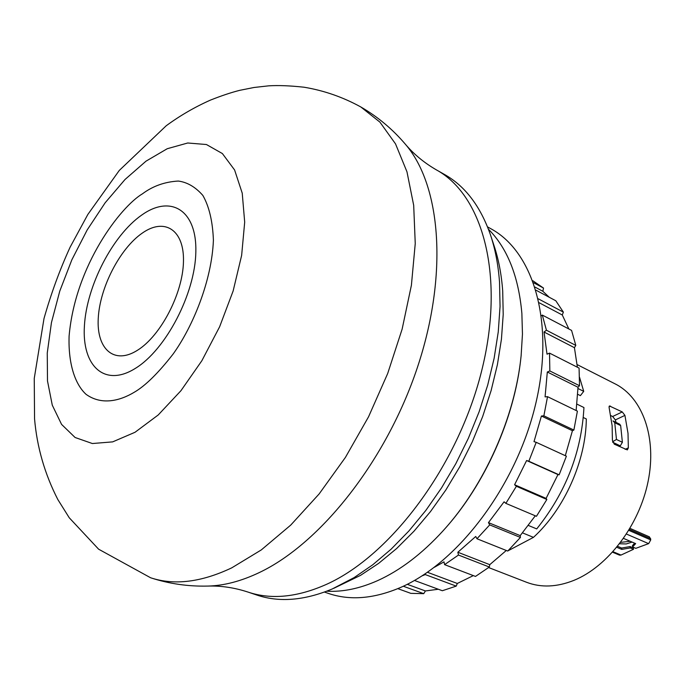 <?xml version="1.0" encoding="UTF-8"?>
<svg xmlns="http://www.w3.org/2000/svg" width="685" height="685" viewBox="0 0 685 685"><rect width="100%" height="100%" fill="white"/><g stroke="black" fill="none" stroke-linecap="round" stroke-linejoin="round"><path stroke-width="1.03" d="M488.628 567.557L526.671 582.318C541.099 587.807 556.854 587.156 573.927 580.366C607.938 566.538 639.268 525.249 648.096 481.444C657.026 437.612 642.624 397.634 615.25 383.942L577.138 364.591M634.062 547.58L633.128 547.872M612.407 440.249L614.265 444.163L627.332 449.899L628.342 447.87L628.017 433.357L624.925 415.384L622.263 411.933L609.402 405.948L609.111 407.575L612.133 425.642L612.407 440.249M577.729 394.32L580.392 395.63L583.723 391.358L579.51 377.178M628.821 530.361L650.733 539.9L648.686 543.599L635.817 548.334L632.58 546.955L632.469 545.568L634.661 543.188M633.505 549.293L633.317 547.957L630.063 546.57L630.269 547.914L633.505 549.293L620.918 555.107L619.505 555.141L612.561 552.213M577.977 388.506L583.723 391.358M612.587 441.774L616.457 439.453L614.745 422.714L612.998 420.924L619.694 424.195L620.661 425.599L614.745 422.714M324.476 592.063L328.038 593.296C349.701 600.805 373.899 598.853 400.639 587.439C458.376 562.445 516.173 485.768 535.499 404.689C555.03 323.551 534.103 251.986 490.828 228.713L487.532 226.889M445.053 528.589C484.937 484.184 514.324 418.372 520.763 359.034M326.771 591.206C342.791 592.088 359.745 588.561 377.615 580.632C400.194 570.417 421.943 553.891 442.861 531.038C484.441 485.622 515.051 417.045 521.122 355.772L522.458 334.057L521.867 313.345C518.562 276.338 507.414 248.278 488.422 229.167M619.625 543.77L626.227 543.95L632.075 542.075M630.234 541.278L620.696 542.366M649.166 536.783L650.596 538.65L629.404 529.411M650.733 539.9L650.596 538.65M508.013 550.8L533.461 537.365C564.329 509.238 585.983 460.714 586.309 418.963L583.32 417.516M622.263 411.933L612.647 416.506L610.866 415.632M612.647 416.506L615.353 419.914L624.925 415.384M619.043 446.44L620.285 445.866L622.391 442.304L620.661 425.599M616.029 422.405L615.353 419.914M522.518 532.87L533.461 537.365M630.063 546.57L621.637 548.043L617.605 546.33M630.269 547.914L621.774 549.404L621.637 548.043M623.564 538.41L635.663 543.616L632.58 546.955M616.808 547.298L621.774 549.404M135.21 368.47C104.625 387.599 81.78 366.115 84.409 325.906C86.61 285.936 112.528 235.512 141.547 215.184C170.556 194.292 196.929 209.858 195.841 251.892C195.208 293.634 165.779 349.975 135.21 368.47M142.232 233.14C119.901 248.518 99.804 287.546 98.255 318.26C96.388 349.162 114.198 365.071 137.445 350.283C160.675 335.967 182.835 293.488 183.46 261.738C184.428 229.775 164.563 217.308 142.232 233.14M247.987 592.071L256.901 595.068C279.215 602.594 304.328 600.565 332.225 588.98L354.119 577.609L372.768 564.765L391.144 549.156L408.919 530.961L425.822 510.445L441.542 487.9L455.825 463.676L468.412 438.177L479.106 411.813L487.72 385.021L494.133 358.246L498.252 331.934L500.05 306.495L499.536 282.314C498.269 264.838 495.229 248.972 490.417 234.715C480.416 206.211 465.166 186.157 444.668 174.564L436.482 169.931C483.576 195.756 505.316 277.665 481.392 371.904C457.708 466.074 390.972 555.415 326.437 584.374C297.316 597.311 271.166 599.88 247.987 592.071C234.51 587.662 221.161 585.666 207.915 586.069C224.055 585.684 241.137 581.197 259.187 572.617C320.726 543.479 386.323 460.585 417.319 367.699C448.392 274.779 441.149 185.447 405.263 144.098C413.8 154.228 424.203 162.842 436.482 169.931M333.775 588.312L360.55 575.357L378.719 563.31L396.624 548.539L413.98 531.217L430.488 511.592L445.866 489.955L459.84 466.648L472.179 442.048L482.651 416.574L491.102 390.647L497.396 364.703L501.437 339.178L503.21 314.475L502.704 290.997C501.471 274.223 498.543 258.981 493.911 245.256L490.948 236.316M528.375 525.446L536.706 528.914C565.784 492.601 581.522 452.143 583.945 407.541L576.916 404.116M532.844 280.747L543.513 288.06L542.862 291.296L549.267 297.273M536.021 290.2L555.818 300.775L563.361 312.12L562.282 314.989L568.85 328.971M575.802 345.403L546.433 330.221L542.323 315.083L571.573 330.401L575.802 345.403L574.432 347.689L577.387 367.228M434.341 567.308L444 561.854L444.591 564.645L458.462 555.047L457.854 552.247L475.75 536.475L476.957 538.753L489.698 524.89L488.465 522.621L504.091 501.805L505.864 503.372L516.379 486.281L514.589 484.74L526.619 460.526L528.829 461.245L536.209 442.322L534 441.637L541.415 416.026L543.873 415.838L547.529 396.675L545.072 396.88L547.315 372.006L549.841 370.953L549.533 353.117L579.073 368.085L579.51 385.724L578.012 387.248L576.136 410.529M547.529 396.675L577.395 411.137L573.876 430.06L572.437 430.711L565.305 455.679M536.209 442.322L566.392 456.184L559.14 474.825L557.967 474.568L546.099 498.397L546.853 499.485L536.449 516.293L505.864 503.372M535.285 515.805L520.206 535.627L520.412 537.442L507.748 551.057L476.957 538.753M506.292 550.475L489.766 564.671L489.33 567.026L475.493 576.428L444.591 564.645M422.046 575.879L425.299 574.587L425.317 573.739M549.533 353.117L547.024 354.179L544.044 332.019L546.433 330.221M542.323 315.083L541.424 315.768M473.344 575.606L457.306 583.466L456.227 586.12L442.339 590.727L414.459 580.452M438.349 589.254L425.419 590.949L423.732 593.664L410.829 593.356L397.822 588.646M543.513 288.06L533.572 282.717M542.862 291.296L535.071 287.126M563.361 312.12L538.324 298.831M562.282 314.989L539.206 302.779M574.432 347.689L544.044 332.019M579.51 385.724L549.841 370.953M578.012 387.248L547.315 372.006M573.876 430.06L543.873 415.838M572.437 430.711L541.415 416.026M559.14 474.825L528.829 461.245M557.967 474.568L526.619 460.526M546.099 498.397L514.589 484.74M546.853 499.485L516.379 486.281M520.206 535.627L488.465 522.621M520.412 537.442L489.698 524.89M489.766 564.671L457.854 552.247M489.33 567.026L458.462 555.047M457.306 583.466L427.457 572.283M456.227 586.12L425.299 574.587M425.419 590.949L407.258 584.314M423.732 593.664L403.294 586.232M648.592 543.633L626.492 534.069M609.008 406.744L610.412 406.068M628.342 447.87L625.14 449.343M613.024 551.708L621.004 555.064M622.391 442.304L616.457 439.453M620.285 445.866L612.75 442.27M150.614 577.772C174.264 585.598 201.321 582.276 231.787 567.831L261.276 549.935L290.731 525.095L319.124 493.953L345.394 457.443L368.547 416.805L387.693 373.496L402.138 329.108L411.402 285.268L415.247 243.543L413.689 205.329L406.967 171.798L395.519 143.867L379.918 122.135L360.832 106.971C342.868 97.099 323.919 90.514 303.994 87.209C289.995 85.685 278.187 85.231 268.563 85.848L254.049 87.483L239.827 90.309C231.402 92.415 221.58 95.686 210.372 100.13C194.728 107.1 180.009 115.645 166.215 125.757L119.293 170.428L87.843 214.456L70.127 247.157C59.852 269.548 51.144 293.343 44.003 318.534L34.25 378.411L34.558 418.869C36.981 447.125 44.748 474.02 57.848 499.562L69.262 517.783L98.606 549.182L150.614 577.772C169.109 583.808 188.212 586.574 207.915 586.069M135.022 432.278L112.674 441.876L92.372 443.529L75.093 437.492L61.573 424.392L52.283 405.177L47.496 380.963L47.256 353.006L51.443 322.609L59.775 291.099L71.865 259.778L87.192 229.929L105.156 202.777L125.03 179.487L146.025 161.155L167.243 148.722L187.724 142.994L206.442 144.526L222.385 153.56L234.595 169.966L242.233 193.179L244.691 222.145L241.642 255.368L233.14 290.962L219.611 326.813L201.852 360.738L180.951 390.698L158.218 414.973L135.022 432.278M134.226 392.274C120.046 400.793 101.697 405.589 86.045 394.32C74.905 384.088 68.183 363.607 69.099 336.078C75.35 264.71 121.108 206.382 142.429 193.838C152.823 186.072 164.777 181.816 178.288 181.054C187.279 182.219 195.465 187.014 202.863 195.439C209.182 206.536 212.701 221.469 213.403 240.23C211.819 280.619 192.922 326.497 173.099 354.068C158.209 373.171 145.254 385.903 134.226 392.274M630.012 528.383L649.448 536.869M360.832 106.971C377.675 116.715 392.488 129.097 405.263 144.098"/></g></svg>
